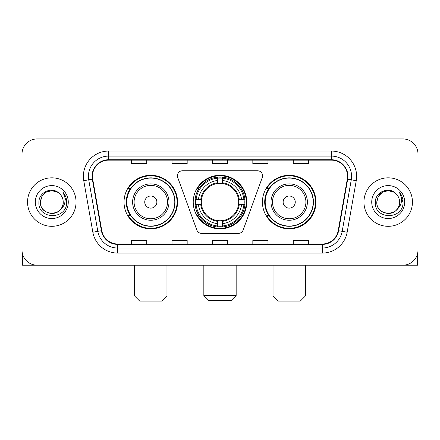 <?xml version="1.0" encoding="UTF-8"?>
<svg xmlns="http://www.w3.org/2000/svg" width="440" height="440" viewBox="0 0 440 440"><rect width="100%" height="100%" fill="white"/><g stroke="black" fill="none" stroke-linecap="round" stroke-linejoin="round"><path stroke-width="0.66" d="M177.43 175.802A5.049 5.049 0 0 0 177.733 177.529L196.851 230.06A5.049 5.049 0 0 0 201.597 233.387L238.403 233.387A5.049 5.049 0 0 0 243.15 230.06L262.268 177.529A5.049 5.049 0 0 0 257.521 170.753L182.479 170.753A5.049 5.049 0 0 0 177.43 175.802M262.427 202.07A26.769 26.769 0 0 0 289.201 228.839A26.769 26.769 0 0 0 315.97 202.07A26.769 26.769 0 0 0 289.201 175.296A26.769 26.769 0 0 0 262.427 202.07M193.232 202.07A26.769 26.769 0 0 0 220 228.839A26.769 26.769 0 0 0 246.769 202.07A26.769 26.769 0 0 0 220 175.296A26.769 26.769 0 0 0 193.232 202.07M124.031 202.07A26.769 26.769 0 0 0 150.799 228.839A26.769 26.769 0 0 0 177.573 202.07A26.769 26.769 0 0 0 150.799 175.296A26.769 26.769 0 0 0 124.031 202.07M130.449 215.705A24.497 24.497 0 0 1 130.449 188.43M195.635 204.595A24.497 24.497 0 0 1 195.635 199.546M268.851 215.705A24.497 24.497 0 0 1 268.851 188.43M22 154.083L22 250.052A15.153 15.153 0 0 0 37.153 265.204L402.848 265.204A15.153 15.153 0 0 0 418 250.052L418 154.083A15.153 15.153 0 0 0 402.848 138.93L37.153 138.93A15.153 15.153 0 0 0 22 154.083L22 250.052M27.555 202.07A24.244 24.244 0 0 0 51.799 226.314A24.244 24.244 0 0 0 76.049 202.07A24.244 24.244 0 0 0 51.799 177.826A24.244 24.244 0 0 0 27.555 202.07A24.244 24.244 0 0 0 51.799 226.314A24.244 24.244 0 0 0 76.049 202.07A24.244 24.244 0 0 0 51.799 177.826A24.244 24.244 0 0 0 27.555 202.07M363.952 202.07A24.244 24.244 0 0 0 388.201 226.314A24.244 24.244 0 0 0 412.445 202.07A24.244 24.244 0 0 0 388.201 177.826A24.244 24.244 0 0 0 363.952 202.07A24.244 24.244 0 0 0 388.201 226.314A24.244 24.244 0 0 0 412.445 202.07A24.244 24.244 0 0 0 388.201 177.826A24.244 24.244 0 0 0 363.952 202.07M92.461 176.308A16.165 16.165 0 0 1 108.625 160.144L331.375 160.144A16.165 16.165 0 0 1 347.292 179.113L338.206 230.637A16.165 16.165 0 0 1 322.289 243.991L117.711 243.991A16.165 16.165 0 0 1 101.794 230.637L92.708 179.113A16.165 16.165 0 0 1 92.461 176.308M92.059 176.308A16.566 16.566 0 0 0 92.312 179.185L101.392 230.709A16.566 16.566 0 0 0 117.711 244.398L322.289 244.398A16.566 16.566 0 0 0 338.608 230.709L347.688 179.185A16.566 16.566 0 0 0 331.375 159.742L108.625 159.742A16.566 16.566 0 0 0 92.059 176.308M83.754 180.691A25.256 25.256 0 0 1 108.625 151.052L331.375 151.052A25.256 25.256 0 0 1 356.246 180.691L347.16 232.216A25.256 25.256 0 0 1 322.289 253.083L117.711 253.083A25.256 25.256 0 0 1 92.84 232.216L83.754 180.691L88.726 179.817A20.201 20.201 0 0 1 108.625 156.107L331.375 156.107A20.201 20.201 0 0 1 351.274 179.817L342.188 231.336A20.201 20.201 0 0 1 322.289 248.034L117.711 248.034A20.201 20.201 0 0 1 97.812 231.336L88.726 179.817A20.201 20.201 0 0 1 88.424 176.308M402.848 138.93L37.153 138.93M37.153 265.204L402.848 265.204M418 250.052L418 154.083M338.608 230.709L342.188 231.336L351.274 179.817L356.246 180.691M212.421 160.144L212.421 163.565L227.579 163.565L227.579 160.144M172.018 160.144L172.018 163.565L187.171 163.565L187.171 160.144M131.609 160.144L131.609 163.565L146.762 163.565L146.762 160.144M252.83 160.144L252.83 163.565L267.982 163.565L267.982 160.144M293.238 160.144L293.238 163.565L308.391 163.565L308.391 160.144M227.579 243.991L227.579 240.57L212.421 240.57L212.421 243.991M187.171 243.991L187.171 240.57L172.018 240.57L172.018 243.991M146.762 243.991L146.762 240.57L131.609 240.57L131.609 243.991M267.982 243.991L267.982 240.57L252.83 240.57L252.83 243.991M308.391 243.991L308.391 240.57L293.238 240.57L293.238 243.991M59.279 193.446A11.418 11.418 0 0 1 63.217 202.07C63.916 216.794 39.688 216.794 40.387 202.07L41.916 196.361L46.096 192.181L51.799 190.652L57.508 192.181L59.279 193.446C52.272 186.104 38.786 192.148 38.913 202.07C37.631 219.692 66.204 220.154 66.666 202.923L66.688 202.07C66.644 198.325 65.401 195.036 62.953 192.203C64.812 195.261 65.472 198.55 64.922 202.07C64.389 205.062 62.931 207.51 60.55 209.402A11.418 11.418 0 0 0 63.217 202.07C63.916 216.794 39.688 216.794 40.387 202.07C41.498 193.864 46.2 190.168 54.5 190.977M60.55 209.402C54.489 217.591 39.792 212.355 40.387 202.07M35.332 202.07A16.467 16.467 0 0 0 51.799 218.537A16.467 16.467 0 0 0 68.266 202.07A16.467 16.467 0 0 0 51.799 185.603A16.467 16.467 0 0 0 35.332 202.07M63.063 192.33L66.682 202.499M22.506 253.935L22.506 265.204L81.097 265.204M231.11 300.564L208.89 300.564L203.836 295.515L236.165 295.515L231.11 300.564M222.525 225.979L222.525 226.996A25.053 25.053 0 0 0 244.926 204.595L243.909 204.595A24.041 24.041 0 0 1 222.525 225.979L222.525 223.641A21.72 21.72 0 0 0 241.571 204.595L238.519 204.595A18.689 18.689 0 0 0 222.525 183.552L222.525 178.162A24.041 24.041 0 0 1 243.909 199.546L244.926 199.546A25.053 25.053 0 0 0 222.525 177.144L222.525 178.162M196.091 204.595L195.074 204.595A25.053 25.053 0 0 0 217.476 226.996L217.476 225.979A24.041 24.041 0 0 1 196.091 204.595L198.429 204.595A21.72 21.72 0 0 0 217.476 223.641L217.476 220.589A18.689 18.689 0 0 0 238.519 204.595L239.261 204.595A19.426 19.426 0 0 1 222.525 221.331L222.525 223.641M217.476 178.162L217.476 177.144A25.053 25.053 0 0 0 195.074 199.546L196.091 199.546A24.041 24.041 0 0 1 217.476 178.162L217.476 180.499A21.72 21.72 0 0 0 198.429 199.546L201.482 199.546A18.689 18.689 0 0 0 217.476 220.589L217.476 221.331A19.426 19.426 0 0 1 200.739 204.595L198.429 204.595M196.141 204.595A23.991 23.991 0 0 1 196.141 199.546M222.525 178.211A23.991 23.991 0 0 0 217.476 178.211M243.859 199.546A23.991 23.991 0 0 1 243.859 204.595M243.909 199.546L241.571 199.546A21.72 21.72 0 0 0 222.525 180.499M241.571 204.595L243.909 204.595M217.476 223.641L217.476 225.979M238.519 199.546L241.571 199.546M222.525 220.616L222.525 221.331M217.476 220.589A18.689 18.689 0 0 1 201.482 204.595L200.739 204.595M222.525 225.929A23.991 23.991 0 0 1 217.476 225.929M198.429 199.546L196.091 199.546M217.476 183.519L217.476 180.499M222.525 183.552A18.689 18.689 0 0 0 201.482 199.546L200.739 199.546A19.426 19.426 0 0 1 217.476 182.804M222.525 183.519L222.525 182.804A19.426 19.426 0 0 1 239.261 199.546M198.985 188.43L197.555 188.43A26.268 26.268 0 0 1 246.268 202.07A26.268 26.268 0 0 1 197.555 215.705L198.985 215.705M161.915 301.07L139.689 301.07L134.64 296.016L166.964 296.016L161.915 301.07M156.86 202.07A6.061 6.061 0 0 0 150.799 196.009A6.061 6.061 0 0 0 144.738 202.07A6.061 6.061 0 0 0 150.799 208.131A6.061 6.061 0 0 0 156.86 202.07M168.982 202.07A18.183 18.183 0 0 0 150.799 183.887A18.183 18.183 0 0 0 132.616 202.07A18.183 18.183 0 0 0 150.799 220.253A18.183 18.183 0 0 0 168.982 202.07A18.183 18.183 0 0 1 150.799 220.253A18.183 18.183 0 0 1 132.616 202.07M174.796 202.07A23.991 23.991 0 0 0 150.799 178.079A23.991 23.991 0 0 0 126.808 202.07A23.991 23.991 0 0 0 150.799 226.061A23.991 23.991 0 0 0 174.796 202.07M177.067 202.07A26.268 26.268 0 0 1 128.354 215.705L130.79 215.705A24.217 24.217 0 0 0 166.826 220.231A24.217 24.217 0 0 0 166.826 183.909A24.217 24.217 0 0 0 130.79 188.43L128.354 188.43A26.268 26.268 0 0 1 177.067 202.07M300.311 301.07L278.086 301.07L273.037 296.016L305.36 296.016L300.311 301.07M295.262 202.07A6.061 6.061 0 0 0 289.201 196.009A6.061 6.061 0 0 0 283.14 202.07A6.061 6.061 0 0 0 289.201 208.131A6.061 6.061 0 0 0 295.262 202.07M307.384 202.07A18.183 18.183 0 0 0 289.201 183.887A18.183 18.183 0 0 0 271.018 202.07A18.183 18.183 0 0 0 289.201 220.253A18.183 18.183 0 0 0 307.384 202.07A18.183 18.183 0 0 1 289.201 220.253A18.183 18.183 0 0 1 271.018 202.07M313.192 202.07A23.991 23.991 0 0 0 289.201 178.079A23.991 23.991 0 0 0 265.204 202.07A23.991 23.991 0 0 0 289.201 226.061A23.991 23.991 0 0 0 313.192 202.07M315.464 202.07A26.268 26.268 0 0 1 266.75 215.705L269.187 215.705A24.217 24.217 0 0 0 305.223 220.231A24.217 24.217 0 0 0 305.223 183.909A24.217 24.217 0 0 0 269.187 188.43L266.75 188.43A26.268 26.268 0 0 1 315.464 202.07M417.494 253.935L417.494 265.204L358.903 265.204M395.675 193.446A11.418 11.418 0 0 1 399.614 202.07C400.312 216.794 376.084 216.794 376.783 202.07L378.312 196.361L382.492 192.181L388.201 190.652L393.905 192.181L395.675 193.446C388.674 186.104 375.183 192.148 375.309 202.07C374.028 219.692 402.6 220.154 403.062 202.923L403.084 202.07C403.046 198.325 401.797 195.036 399.35 192.203C401.214 195.261 401.868 198.55 401.319 202.07C400.785 205.062 399.327 207.51 396.946 209.402A11.418 11.418 0 0 0 399.614 202.07C400.312 216.794 376.084 216.794 376.783 202.07C377.894 193.864 382.597 190.168 390.896 190.977M396.946 209.402C390.885 217.591 376.189 212.355 376.783 202.07M371.734 202.07A16.467 16.467 0 0 0 388.201 218.537A16.467 16.467 0 0 0 404.668 202.07A16.467 16.467 0 0 0 388.201 185.603A16.467 16.467 0 0 0 371.734 202.07M399.459 192.33L403.079 202.499M331.375 151.052L331.375 159.742M88.726 179.817L92.312 179.185M117.711 253.083L117.711 244.398M322.289 244.398L322.289 253.083M92.84 232.216L101.392 230.709M347.688 179.185L351.274 179.817M108.625 151.052L108.625 159.742M342.188 231.336L347.16 232.216M222.525 220.589A18.689 18.689 0 0 0 238.519 204.595M217.476 226.155A24.217 24.217 0 0 0 222.525 226.155M244.085 204.595A24.217 24.217 0 0 0 244.085 199.546M222.525 177.98A24.217 24.217 0 0 0 217.476 177.98M167.508 202.07A16.704 16.704 0 0 0 150.799 185.367A16.704 16.704 0 0 0 134.096 202.07A16.704 16.704 0 0 0 150.799 218.774A16.704 16.704 0 0 0 167.508 202.07M305.905 202.07A16.704 16.704 0 0 0 289.201 185.367A16.704 16.704 0 0 0 272.492 202.07A16.704 16.704 0 0 0 289.201 218.774A16.704 16.704 0 0 0 305.905 202.07M236.165 265.204L236.165 295.515M203.836 265.204L203.836 295.515M166.964 265.204L166.964 296.016M134.64 265.204L134.64 296.016M305.36 265.204L305.36 296.016M273.037 265.204L273.037 296.016"/></g></svg>
